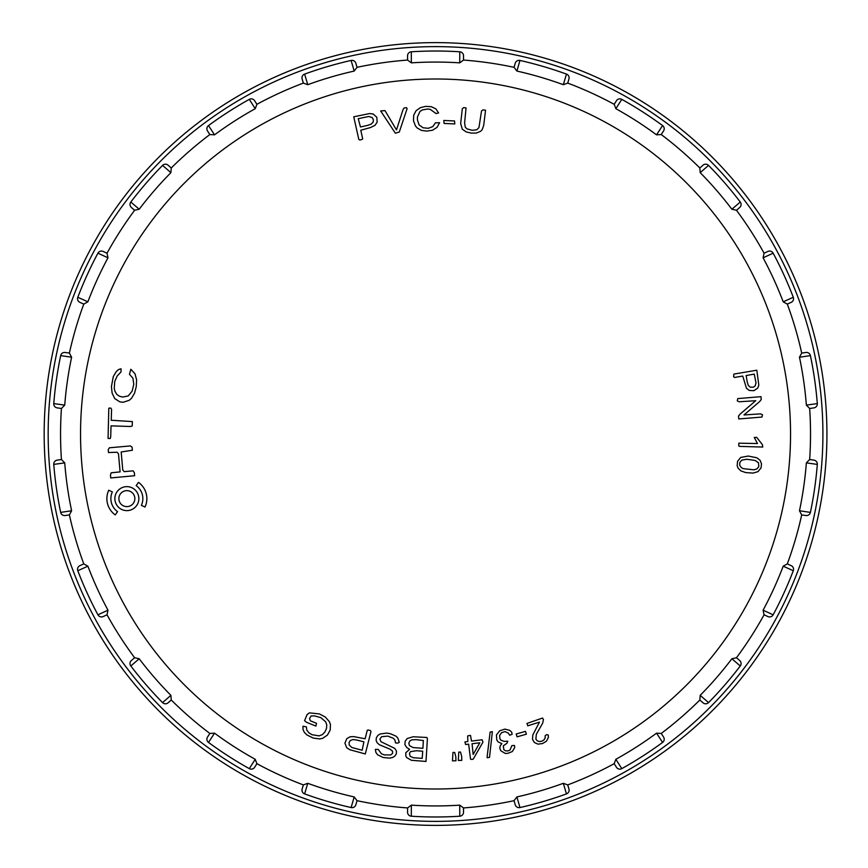 <?xml version="1.0" encoding="UTF-8"?>
<svg xmlns="http://www.w3.org/2000/svg" width="868" height="868" viewBox="0 0 868 868"><rect width="100%" height="100%" fill="white"/><g stroke="black" fill="none" stroke-linecap="round" stroke-linejoin="round"><path stroke-width="1.3" d="M817.309 464.402A3.993 3.993 0 0 0 813.891 460.127A3.993 3.993 0 0 1 817.309 464.402A382.972 382.972 0 0 1 810.408 512.391A382.972 382.972 0 0 0 817.309 464.402L806.361 462.883L809.66 459.519L813.891 460.127L809.66 459.519A374.987 374.987 0 0 0 809.66 408.481L809.649 408.448A374.987 374.987 0 0 1 809.649 459.552A374.987 374.987 0 0 0 809.649 408.448L806.361 405.117A371.938 371.938 0 0 0 799.471 357.236L801.696 353.081L805.927 352.473L801.696 353.081A374.987 374.987 0 0 0 787.309 304.115L791.204 302.335L787.298 304.093A374.987 374.987 0 0 1 801.696 353.113M791.204 565.665L787.309 563.885L791.204 565.665A3.993 3.993 0 0 1 793.287 570.732A382.972 382.972 0 0 1 773.138 614.826A382.972 382.972 0 0 0 793.287 570.732L783.196 566.186L787.309 563.885A374.987 374.987 0 0 0 801.696 514.919L805.927 515.527L801.696 514.919L799.471 510.764A371.938 371.938 0 0 0 806.361 462.883M799.471 510.764L810.408 512.391A3.993 3.993 0 0 1 805.927 515.527M739.71 660.537L736.465 657.727L739.71 660.537A3.993 3.993 0 0 1 740.274 665.973A382.972 382.972 0 0 1 708.527 702.613A382.972 382.972 0 0 0 740.274 665.973L731.876 658.769L736.455 657.749A374.987 374.987 0 0 0 764.068 614.794L767.963 616.573L764.068 614.794L763.102 610.182A371.938 371.938 0 0 0 783.196 566.186M763.102 610.182L773.138 614.826A3.993 3.993 0 0 1 767.963 616.573M663.564 737.051L661.253 733.449L663.564 737.051A3.993 3.993 0 0 1 662.577 742.433L656.544 733.156L661.253 733.449A374.987 374.987 0 0 0 699.825 700.02L703.058 702.83L699.825 700.02L700.205 695.333A371.938 371.938 0 0 0 731.876 658.769M700.205 695.333L708.527 702.613A3.993 3.993 0 0 1 703.058 702.83M662.577 742.433A382.972 382.972 0 0 1 621.792 768.636L615.857 759.305A371.938 371.938 0 0 0 656.544 733.156M616.486 767.312L614.164 763.699L616.486 767.312A3.993 3.993 0 0 0 621.792 768.636M614.164 763.699L615.857 759.305M568.952 789.012A3.993 3.993 0 0 1 566.479 793.894L563.31 783.305L567.715 784.911L568.952 789.012L567.748 784.9A374.987 374.987 0 0 0 614.197 763.688A374.987 374.987 0 0 1 567.715 784.911M566.479 793.894A382.972 382.972 0 0 1 519.965 807.555L516.905 796.933A371.938 371.938 0 0 0 563.31 783.305M515.245 804.788L514.04 800.676L515.245 804.788A3.993 3.993 0 0 0 519.965 807.555M514.04 800.676L516.905 796.933M463.523 812.22A3.993 3.993 0 0 1 459.78 816.213L459.725 805.146L463.501 807.934L463.523 812.22L463.523 807.934A374.987 374.987 0 0 0 514.073 800.665A374.987 374.987 0 0 1 463.501 807.934M459.78 816.213A382.972 382.972 0 0 1 411.302 816.213L411.356 805.146A371.938 371.938 0 0 0 459.725 805.146M407.559 812.22L407.591 807.934L407.559 812.22A3.993 3.993 0 0 0 411.302 816.213M355.837 804.788L357.041 800.676L355.837 804.788A3.993 3.993 0 0 1 351.117 807.555L354.187 796.933L357.019 800.665A374.987 374.987 0 0 0 407.591 807.934L411.356 805.146M351.117 807.555A382.972 382.972 0 0 1 304.603 793.894L307.771 783.305A371.938 371.938 0 0 0 354.187 796.933M302.14 789.012L303.344 784.9L302.14 789.012A3.993 3.993 0 0 0 304.603 793.894M303.366 784.911A374.987 374.987 0 0 1 256.895 763.688L254.606 767.312A3.993 3.993 0 0 1 249.3 768.636L255.235 759.305L256.895 763.688A374.987 374.987 0 0 0 303.366 784.911L307.771 783.305M249.3 768.636A382.972 382.972 0 0 1 208.515 742.433L214.537 733.156A371.938 371.938 0 0 0 255.235 759.305M207.517 737.051L209.861 733.46L207.517 737.051A3.993 3.993 0 0 0 208.515 742.433M209.861 733.46A374.987 374.987 0 0 1 171.246 699.999L168.034 702.83A3.993 3.993 0 0 1 162.566 702.613L170.887 695.333L171.246 699.999A374.987 374.987 0 0 0 209.861 733.46L214.537 733.156M162.566 702.613A382.972 382.972 0 0 1 130.818 665.973L139.206 658.769A371.938 371.938 0 0 0 170.887 695.333M131.383 660.537L134.616 657.727L131.383 660.537A3.993 3.993 0 0 0 130.818 665.973M134.616 657.727L139.206 658.769M103.129 616.573A3.993 3.993 0 0 1 97.943 614.826L107.979 610.182L107.024 614.794L103.129 616.573L107.024 614.794M97.943 614.826A382.972 382.972 0 0 1 77.805 570.732L87.885 566.186A371.938 371.938 0 0 0 107.979 610.182M79.878 565.665L83.773 563.885L79.878 565.665A3.993 3.993 0 0 0 77.805 570.732M83.773 563.885L87.885 566.186M65.154 515.527A3.993 3.993 0 0 1 60.673 512.391A382.972 382.972 0 0 1 53.773 464.402A382.972 382.972 0 0 0 60.673 512.391L71.61 510.764L69.397 514.919L65.154 515.527L69.397 514.919M61.433 459.519L57.19 460.127L61.433 459.519L64.731 462.883A371.938 371.938 0 0 0 71.61 510.764M64.731 462.883L53.773 464.402A3.993 3.993 0 0 1 57.19 460.127A3.993 3.993 0 0 0 53.773 464.402M168.034 702.83L171.267 700.02M254.606 767.312L256.917 763.699M69.397 353.081L65.154 352.473L69.397 353.081L71.61 357.236A371.938 371.938 0 0 0 64.731 405.117L61.433 408.481L57.19 407.873L61.433 408.481M44.17 434A391.37 391.37 0 0 1 631.231 95.057A391.37 391.37 0 0 1 631.231 772.943A391.37 391.37 0 0 1 44.17 434M87.885 301.814L77.805 297.268A3.993 3.993 0 0 0 79.878 302.335L83.773 304.115L79.878 302.335A3.993 3.993 0 0 1 77.805 297.268A382.972 382.972 0 0 1 97.943 253.174L107.979 257.818A371.938 371.938 0 0 0 87.885 301.814L83.773 304.115M107.024 253.206L103.129 251.427L107.014 253.228A374.987 374.987 0 0 1 134.638 210.251L131.383 207.463L134.616 210.273M171.267 167.98L168.034 165.17L171.246 168.001A374.987 374.987 0 0 1 209.861 134.54L207.517 130.949L209.839 134.551L214.537 134.844A371.938 371.938 0 0 1 255.235 108.695L249.3 99.364A382.972 382.972 0 0 0 208.515 125.567L214.537 134.844M256.917 104.301L254.606 100.688L256.895 104.312A374.987 374.987 0 0 1 303.366 83.089L302.14 78.988L303.344 83.1L307.771 84.695A371.938 371.938 0 0 1 354.187 71.067L351.117 60.445A382.972 382.972 0 0 0 304.603 74.105L307.771 84.695M354.187 71.067L357.019 67.335L355.837 63.212L357.041 67.324A374.987 374.987 0 0 1 407.591 60.066L407.559 55.78L407.559 60.066L411.356 62.854A371.938 371.938 0 0 1 459.725 62.854L459.78 51.787A382.972 382.972 0 0 0 411.302 51.787L411.356 62.854M459.725 62.854L463.501 60.066L463.523 55.78L463.523 60.066A374.987 374.987 0 0 1 514.073 67.335L515.245 63.212L514.04 67.324M563.31 84.695L566.479 74.105A382.972 382.972 0 0 0 519.965 60.445L516.905 71.067A371.938 371.938 0 0 1 563.31 84.695L567.715 83.089L568.952 78.988L567.748 83.1A374.987 374.987 0 0 1 614.197 104.312L616.486 100.688L614.164 104.301M699.836 168.001A374.987 374.987 0 0 0 661.221 134.54L663.564 130.949L661.253 134.551A374.987 374.987 0 0 1 699.825 167.98L703.058 165.17L699.825 167.98L700.205 172.667A371.938 371.938 0 0 1 731.876 209.231L740.274 202.027A382.972 382.972 0 0 0 708.527 165.387A382.972 382.972 0 0 1 740.274 202.027A3.993 3.993 0 0 1 739.71 207.463L736.465 210.273L739.71 207.463A3.993 3.993 0 0 0 740.274 202.027A382.972 382.972 0 0 0 708.527 165.387L700.205 172.667M764.079 253.228A374.987 374.987 0 0 0 736.455 210.251L736.455 210.251A374.987 374.987 0 0 1 764.068 253.206L767.963 251.427L764.068 253.206L763.102 257.818A371.938 371.938 0 0 1 783.196 301.814L793.287 297.268A382.972 382.972 0 0 0 773.138 253.174A382.972 382.972 0 0 1 793.287 297.268A3.993 3.993 0 0 1 791.204 302.335A3.993 3.993 0 0 0 793.287 297.268A382.972 382.972 0 0 0 773.138 253.174L763.102 257.818M799.471 357.236L810.408 355.609A382.972 382.972 0 0 1 817.309 403.598A3.993 3.993 0 0 1 813.891 407.873L809.66 408.481L813.891 407.873A3.993 3.993 0 0 0 817.309 403.598A382.972 382.972 0 0 0 810.408 355.609A382.972 382.972 0 0 1 817.309 403.598L806.361 405.117M787.298 304.093L783.196 301.814M736.455 210.251L731.876 209.231M661.221 134.54L656.544 134.844A371.938 371.938 0 0 0 615.857 108.695L614.197 104.312M516.905 71.067L514.073 67.335M256.895 104.312L255.235 108.695M171.246 168.001L170.887 172.667A371.938 371.938 0 0 0 139.206 209.231L134.638 210.251M107.014 253.228L107.979 257.818M69.386 353.113A374.987 374.987 0 0 1 83.784 304.093M61.433 459.552A374.987 374.987 0 0 1 61.433 408.448A374.987 374.987 0 0 0 61.433 459.552M83.784 563.907A374.987 374.987 0 0 1 69.386 514.887A374.987 374.987 0 0 0 83.784 563.907M134.638 657.749A374.987 374.987 0 0 1 107.014 614.772A374.987 374.987 0 0 0 134.638 657.749M699.836 699.999A374.987 374.987 0 0 1 661.221 733.46A374.987 374.987 0 0 0 699.836 699.999M764.079 614.772A374.987 374.987 0 0 1 736.455 657.749A374.987 374.987 0 0 0 764.079 614.772M801.696 514.887A374.987 374.987 0 0 1 787.298 563.907A374.987 374.987 0 0 0 801.696 514.887M810.408 355.609A3.993 3.993 0 0 0 805.927 352.473A3.993 3.993 0 0 1 810.408 355.609M773.138 253.174A3.993 3.993 0 0 0 767.963 251.427A3.993 3.993 0 0 1 773.138 253.174M708.527 165.387A3.993 3.993 0 0 0 703.058 165.17A3.993 3.993 0 0 1 708.527 165.387M615.857 108.695L621.792 99.364A382.972 382.972 0 0 1 662.577 125.567L656.544 134.844M621.792 99.364A3.993 3.993 0 0 0 616.486 100.688A3.993 3.993 0 0 1 621.792 99.364A382.972 382.972 0 0 1 662.577 125.567A3.993 3.993 0 0 1 663.564 130.949A3.993 3.993 0 0 0 662.577 125.567M519.965 60.445A3.993 3.993 0 0 0 515.245 63.212A3.993 3.993 0 0 1 519.965 60.445A382.972 382.972 0 0 1 566.479 74.105A3.993 3.993 0 0 1 568.952 78.988A3.993 3.993 0 0 0 566.479 74.105M411.302 51.787A3.993 3.993 0 0 0 407.559 55.78A3.993 3.993 0 0 1 411.302 51.787A382.972 382.972 0 0 1 459.78 51.787A3.993 3.993 0 0 1 463.523 55.78A3.993 3.993 0 0 0 459.78 51.787M304.603 74.105A3.993 3.993 0 0 0 302.14 78.988A3.993 3.993 0 0 1 304.603 74.105A382.972 382.972 0 0 1 351.117 60.445A3.993 3.993 0 0 1 355.837 63.212A3.993 3.993 0 0 0 351.117 60.445M208.515 125.567A3.993 3.993 0 0 0 207.517 130.949A3.993 3.993 0 0 1 208.515 125.567A382.972 382.972 0 0 1 249.3 99.364A3.993 3.993 0 0 1 254.606 100.688A3.993 3.993 0 0 0 249.3 99.364M139.206 209.231L130.818 202.027A382.972 382.972 0 0 1 162.566 165.387L170.887 172.667M130.818 202.027A3.993 3.993 0 0 0 131.383 207.463A3.993 3.993 0 0 1 130.818 202.027A382.972 382.972 0 0 1 162.566 165.387A3.993 3.993 0 0 1 168.034 165.17A3.993 3.993 0 0 0 162.566 165.387M97.943 253.174A3.993 3.993 0 0 1 103.129 251.427A3.993 3.993 0 0 0 97.943 253.174A382.972 382.972 0 0 0 77.805 297.268M64.731 405.117L53.773 403.598A382.972 382.972 0 0 1 60.673 355.609L71.61 357.236M53.773 403.598A3.993 3.993 0 0 0 57.19 407.873A3.993 3.993 0 0 1 53.773 403.598A382.972 382.972 0 0 1 60.673 355.609A3.993 3.993 0 0 1 65.154 352.473A3.993 3.993 0 0 0 60.673 355.609M108.728 490.236L112.352 491.917A15.993 15.993 0 0 0 117.56 511.643L115.238 514.898A19.986 19.986 0 0 1 108.728 490.236M111.05 425.852L130.645 426.503L132.218 425.928L132.359 421.577L111.234 420.264L111.592 409.381L110.768 408.036L108.804 408.199L108.066 438.427L110.236 438.503L110.703 436.745L111.05 425.852M110.746 477.942L134.627 475.718L134.366 472.724L133.151 470.847L124.157 471.649L122.768 469.979L121.173 451.978L132.37 450.242L132.099 447.237L130.428 445.924L109.422 447.79L108.229 449.57L108.5 452.564L117.115 452.217L118.504 453.888L120.099 471.888L111.223 472.789L110.475 474.948L110.746 477.942M130.829 369.269L129.473 374.303L132.945 378.253L133.78 384.34L132.131 391.142L128.258 395.927L122.638 397.056L119.534 396.264L116.757 394.365L114.869 391.088L114.25 388.104L114.739 381.486L117.18 376.018L121.021 371.916L121.043 368.802L118.688 369.464L116.334 371.461L113.285 376.625L111.43 386.542L112.102 393.096L114.771 398.607L119.892 401.895L123.126 402.275L129.202 400.322L131.502 398.303L134.551 393.182L136.233 386.77L136.602 379.793L134.985 373.75L130.829 369.269M138.858 498.633A11.989 11.989 0 0 0 120.869 488.25A11.989 11.989 0 0 0 120.869 509.017A11.989 11.989 0 0 0 138.858 498.633M134.855 498.633A7.996 7.996 0 0 0 122.865 491.711A7.996 7.996 0 0 0 122.865 505.556A7.996 7.996 0 0 0 134.855 498.633M138.489 482.369L136.167 485.624A15.993 15.993 0 0 1 141.376 505.35L144.999 507.031A19.986 19.986 0 0 0 138.489 482.369M315.898 726.093L316.494 723.294L310.353 720.798L309.561 718.595L311.037 715.981L314.433 715.872L320.813 717.608L325.695 721.85L326.759 724.878L326.52 728.295L324.968 731.908L322.408 734.588L319.131 735.89L311.992 734.708L308.932 732.842L306.827 730.162L306.317 726.82L302.932 726.256L303.03 729.597L304.408 732.473L306.925 734.936L313.207 738.06L319.717 738.928L322.636 738.342L327.442 735.066L330.22 730.01L330.426 724.444L329.46 721.764L325.424 717.131L319.489 713.941L309.442 712.867L307.066 714.57L304.57 720.711L306.675 722.36L315.898 726.093M356.9 740.068L363.909 741.836L362.162 750.245L351.833 747.489L349.196 745.004L349.088 742.498L350.379 740.437L353.113 739.547L356.9 740.068M365.298 753.966L370.972 731.626L370.386 730.509L368.672 730.075L367.283 730.194L365.113 738.787L353.786 736.617L350.173 736.748L346.799 738.668L344.921 743.138L346.679 747.663L349.761 749.713L365.298 753.966M367.511 125.404L360.47 126.978L358.224 118.688L368.694 116.496L372.155 117.516L373.392 119.697L373.175 122.128L371.135 124.157L367.511 125.404M353.753 116.8L358.777 139.292L359.797 140.019L361.533 139.639L362.705 138.902L360.773 130.243L370.462 127.553L375.019 125.317L377.168 122.084L376.81 117.256L373.197 114.001L369.54 113.567L353.753 116.8M395.537 742.921L397.859 743.116L399.28 742.27L397.761 737.919L395.96 736.151L390.405 733.731L386.64 733.091L380.043 734.002L377.786 735.521L376.3 737.909L376.148 740.556L377.244 742.867L379.338 744.722L390.155 749.236L392.596 751.211L392.586 753.326L390.774 754.921L384.437 754.943L381.41 753.804L378.231 749.409L375.356 749.377L375.866 752.382L377.602 754.78L383.092 757.493L389.558 758.122L392.379 757.547L394.539 756.375L396.307 753.977L396.459 751.07L394.788 748.4L380.933 741.684L379.869 739.113L381.616 736.704L387.746 736.097L393.345 738.277L394.875 739.959L395.537 742.921M380.661 110.941L395.385 133.238L399.291 132.012L407.125 108.619L406.408 107.654L404.184 107.936L403.056 109.531L396.481 129.929L384.991 110.616L380.661 110.941M416.336 750.744L422.716 751.2L422.195 758.372L413.211 757.699L410.108 756.223L409.457 753.391L410.51 751.645L416.336 750.744M416.054 739.634L423.378 740.523L422.9 748.303L413.059 747.554L409.414 745.547L408.828 743.192L409.815 740.99L411.866 739.84L416.054 739.634M426.004 761.442L427.414 738.657L426.882 737.475L413.146 736.758L407.157 738.549L405.139 741.337L404.911 744.679L406.723 747.522L409.587 749.334L405.823 752.686L405.833 756.017L406.766 757.645L411.432 760.292L426.004 761.442M439.588 122.713L435.421 122.822L432.796 126.609L428.325 128.301L423.085 127.78L419.114 124.938L417.432 119.958L417.443 116.952L419.96 111.484L422.315 109.943L427.653 109.01L430.3 109.401L436.04 113.545L438.6 112.97L435.877 108.891L431.363 106.71L425.797 106.352L420.372 107.686L416.043 110.746L413.7 115.26L413.493 120.75L415.436 125.914L417.117 127.932L421.479 130.406L426.861 131.101L432.633 130.189L437.027 127.368L439.588 122.713M443.798 120.478L444.091 123.451L454.81 123.929L454.517 120.945L443.798 120.478M455.83 756.853L454.691 752.458L452.966 752.458L452.467 760.845L455.939 760.78L455.83 756.853M461.678 756.462L460.528 752.068L458.792 752.079L458.315 760.444L461.776 760.39L461.678 756.462M485.548 110.225L483.02 109.921L481.523 110.93L478.952 127.596L476.771 129.755L472.214 130.308L467.038 128.898L465.313 127.26L464.597 123.017L466.062 107.914L463.577 107.621L462.297 108.836L460.669 123.56L462.329 129.245L466.192 131.914L471.205 133.097L476.326 133.064L480.677 131.274L482.228 129.582L483.747 125.155L485.548 110.225M473.158 754.487L472.062 743.724L479.787 742.78L473.158 754.487M471.519 741.066L470.489 735.413L468.98 735.597L467.689 735.945L467.841 741.522L464.901 741.945L465.628 744.516L468.644 744.147L470.532 759.153L471.682 759.435L473.179 759.218L482.955 742.129L482.076 739.775L471.519 741.066M489.509 757.363L492.362 731.681L490.116 732.071L487.111 756.929L487.263 757.753L489.509 757.363M509.646 735.218L512.142 734.306L511.697 732.212L509.841 730.4L504.894 729.109L499.664 730.813L496.463 734.892L496.756 740.003L498.167 741.923L501.888 743.648L500.283 745.645L499.816 748.162L500.695 750.646L505.078 753.359L507.661 753.413L512.337 751.525L514.735 747.543L514.453 745.471L511.86 745.623L510.058 749.985L507.878 750.928L505.588 750.842L503.841 749.681L503.321 745.829L507.031 743.182L507.726 741.218L504.08 741.391L500.912 740.176L499.925 738.852L499.599 735.456L501.574 732.657L504.992 731.605L508.268 733.08L509.646 735.218M526.388 734.176L525.487 731.355L516.189 734.013L517.089 736.834L526.388 734.176M526.952 723.445L527.777 725.822L539.462 722.111L532.833 734.936L532.485 739.232L534.352 742.487L537.921 744.126L542.5 743.55L546.46 741.207L548.359 737.431L548.305 735.033L546.558 734.643L545.169 735.782L545.115 738.071L543.965 739.927L541.925 741.174L539.495 741.587L537.314 740.871L535.871 739.124L536.348 734.252L542.674 723.174L543.444 719.55L542.533 718.053L526.952 723.445M747.25 382.083L746.144 375.54L754.27 374.108L756.006 382.962L755.16 385.924L753.272 387.204L750.202 387.171L748.281 385.381L747.25 382.083M756.809 370.202L733.883 374.086L733.59 376.766L734.545 377.45L742.737 376.061L746.48 388.267L749.225 390.416L753.869 390.709L757.731 388.104L758.806 385.132L756.809 370.202M741.847 460.138L746.784 459.248L755.138 460.452L758.513 462.818L758.827 466.648L756.809 468.98L753.847 469.816L743.279 468.655L741.283 467.592L739.666 465.205L739.851 462.362L741.847 460.138M756.853 457.783L748.227 456.047L740.697 457.447L737.54 461.353L737.171 465.671L738.028 468.112L740.881 470.89L745.775 472.593L753.088 473.082L758.003 471.628L761.052 467.906L761.496 463.74L760.075 460.268L756.853 457.783M760.976 396.676L737.746 398.596L737.257 400.886L739.21 401.776L755.746 400.701L740.241 413.96L738.516 416.054L738.766 418.962L761.985 417.052L762.484 414.774L760.542 413.873L744.017 414.947L759.511 401.678L761.225 399.573L760.976 396.676M738.831 443.179L738.744 445.892L739.634 446.38L762.744 447.053L762.44 444.741L756.701 437.342L754.292 437.472L757.438 443.548L738.831 443.179M790.542 434A354.99 354.99 0 0 0 258.046 126.565A354.99 354.99 0 0 0 258.046 741.435A354.99 354.99 0 0 0 790.542 434M407.591 807.934A374.987 374.987 0 0 1 357.019 800.665M48.163 434A387.378 387.378 0 0 0 629.235 769.471A387.378 387.378 0 0 0 629.235 98.529A387.378 387.378 0 0 0 48.163 434"/></g></svg>

